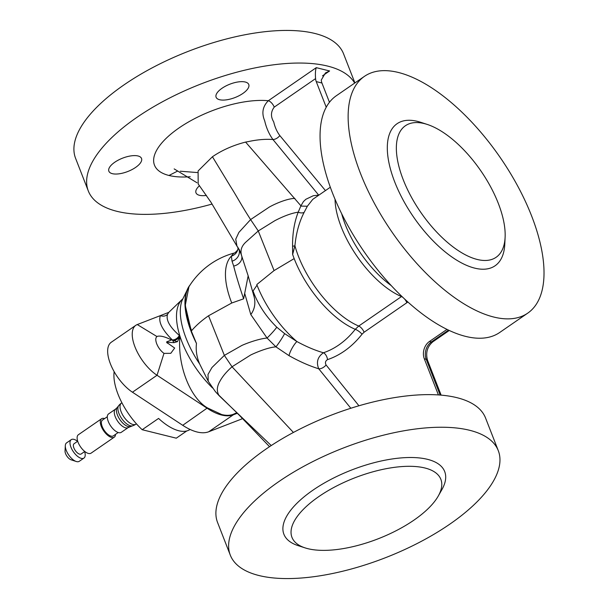 <?xml version="1.0" encoding="UTF-8"?>
<svg xmlns="http://www.w3.org/2000/svg" width="609" height="609" viewBox="0 0 609 609"><rect width="100%" height="100%" fill="white"/><g stroke="black" fill="none" stroke-linecap="round" stroke-linejoin="round"><path stroke-width="0.91" d="M156.719 343.819C155.287 339.852 155.493 337.356 157.335 336.328C160.487 335.536 165.214 336.754 171.517 339.974L166.714 341.832L166.66 342.41L174.661 348.036L170.794 353.319L163.981 353.38C160.829 351.035 158.409 347.853 156.719 343.819L156.719 343.819M156.962 336.541L137.261 324.559A31.957 14.601 55.4 0 0 135.845 325.297A31.957 14.601 55.4 0 0 134.977 346.894A31.957 14.601 55.4 0 0 157.031 375.266L207.296 408.357A60.725 27.748 55.4 0 0 233.308 414.813L237.221 413.298M114.766 162.238A17.524 7.156 -21.3 0 1 131.102 155.866A17.524 7.156 -21.3 0 1 141.524 158.462A17.524 7.156 -21.3 0 1 135.617 167.414A17.524 7.156 -21.3 0 1 119.288 173.786A17.524 7.156 -21.3 0 1 108.866 171.198A17.524 7.156 -21.3 0 1 114.766 162.238M222.011 88.282A17.524 7.156 -21.3 0 1 238.34 81.91A17.524 7.156 -21.3 0 1 248.761 84.506A17.524 7.156 -21.3 0 1 242.862 93.459A17.524 7.156 -21.3 0 1 226.525 99.83A17.524 7.156 -21.3 0 1 216.104 97.234A17.524 7.156 -21.3 0 1 222.011 88.282M135.974 424.138A12.781 5.839 55.4 0 1 132.952 424.488A12.781 5.839 55.4 0 1 121.115 411.73A12.781 5.839 55.4 0 1 121.457 403.089A12.781 12.781 0 0 0 118.709 405.655L118.709 405.655A12.347 5.641 55.4 0 0 118.945 413.458A12.347 5.641 55.4 0 0 130.387 425.782A12.347 5.641 55.4 0 0 132.602 425.798A12.781 12.781 0 0 0 135.974 424.138L136.424 423.826M128.233 427.533A11.183 5.108 55.4 0 1 115.23 416.67A11.183 5.108 55.4 0 1 115.535 409.119L108.577 413.914A11.183 5.108 55.4 0 0 108.273 421.474A11.183 5.108 55.4 0 0 121.275 432.329L128.233 427.533L132.602 425.798M107.313 416.723L102.464 420.073A9.584 4.377 55.4 0 0 102.205 426.551A9.584 4.377 55.4 0 0 113.35 435.861L118.199 432.512M104.626 418.581A11.183 5.108 55.4 0 0 101.558 418.756L78.386 434.735A11.183 5.108 55.4 0 0 78.081 442.294A11.183 5.108 55.4 0 0 91.084 453.149L114.256 437.171A11.183 5.108 55.4 0 0 115.52 434.362M101.558 418.756A11.183 5.108 55.4 0 0 101.254 426.315A11.183 5.108 55.4 0 0 114.256 437.171M77.708 441.221L74.062 443.733A6.235 2.847 55.4 0 0 73.895 447.95A6.235 2.847 55.4 0 0 81.134 453.994L84.78 451.482M77.556 441.327A11.183 5.108 55.4 0 0 71.245 439.66L66.571 442.888A11.183 5.108 55.4 0 0 65.308 445.681A11.183 5.108 55.4 0 0 66.267 450.439A11.183 5.108 55.4 0 0 76.209 461.485A11.183 5.108 55.4 0 0 79.269 461.302L83.951 458.075A11.183 5.108 55.4 0 0 84.628 451.589M71.245 439.66A11.183 5.108 55.4 0 0 70.948 447.212A11.183 5.108 55.4 0 0 83.951 458.075M65.308 445.681L65.049 451.025A6.235 2.847 55.4 0 0 65.582 453.675A6.235 2.847 55.4 0 0 71.124 459.825L76.209 461.485M114.149 371.673A47.875 21.878 55.4 0 0 118.039 394.267A47.875 21.878 55.4 0 0 142.186 429.718L176.283 438.183L186.765 430.951M190.077 429.459A47.875 21.878 -124.6 0 1 158.568 418.421L142.186 429.718M413.937 520.139A79.901 32.642 158.7 0 0 438.29 495.992A79.901 32.642 158.7 0 0 408.806 466.304A79.901 32.642 158.7 0 0 318.88 496.541A79.901 32.642 158.7 0 0 305.147 547.902A79.901 32.642 158.7 0 0 413.937 520.139M438.29 495.992L441.921 489.575A86.288 35.253 158.7 0 0 410.078 457.504A86.288 35.253 158.7 0 0 312.965 490.161A86.288 35.253 158.7 0 0 298.128 545.634L305.147 547.902M449.845 524.136A143.815 58.753 158.7 0 0 498.284 450.66A143.815 58.753 158.7 0 0 412.765 429.383A143.815 58.753 158.7 0 0 278.739 481.666A143.815 58.753 158.7 0 0 230.301 555.142A143.815 58.753 158.7 0 0 315.82 576.426A143.815 58.753 158.7 0 0 449.845 524.136M498.284 450.66L485.571 418.048A143.815 58.753 158.7 0 0 400.044 396.771A143.815 58.753 158.7 0 0 266.026 449.054A143.815 58.753 158.7 0 0 217.58 522.53L230.301 555.142M407.863 302.018L364.091 332.24L362.028 334.204A82.337 65.056 103.9 0 1 344.154 351.218A82.337 65.056 103.9 0 1 327.551 359.614A6.394 3.502 71.4 0 0 323.44 352.763A76.003 60.055 -76.1 0 0 338.764 345.014A76.003 60.055 -76.1 0 0 355.26 329.309A72.737 33.236 -124.6 0 1 294.269 258.871A72.737 33.236 -124.6 0 1 294.162 258.604L274.073 270.579L258.269 230.963L274.819 220.702C279.447 218.266 289.374 213.424 298.204 212.176L300.93 205.819L245.594 142.08C233.148 145.269 222.095 150.157 212.434 156.749L198.1 170.954L198.184 183.956M212.526 387.956A64.044 29.491 -124.1 0 1 179.959 336.198A64.044 29.491 -124.1 0 1 179.861 335.886A64.044 29.491 -124.1 0 1 182.16 299.43A64.044 29.491 -124.1 0 1 182.639 298.989M231.74 303.008A71.641 32.734 -124.6 0 1 231.618 302.681A71.641 32.734 -124.6 0 1 231.359 256.138L232.029 261.192L233.689 266.064C235.812 274.621 239.116 285.545 243.615 298.821L231.74 303.008L208.544 315.767L224.356 355.39L211.978 367.501L208.004 374.444L208.248 381.264L199.706 364.06C196.737 357.201 195.664 350.327 196.471 343.446A72.029 33.168 -124.1 0 1 188.661 286.953A72.029 33.168 -124.1 0 1 190.077 284.974M236.688 412.795L233.262 414.31C230.004 415.566 226.145 415.642 221.691 414.546L207.441 407.901C189.856 397.738 177.204 364.715 179.959 336.198L177.485 341.619L174.007 342.661L167.498 342.296L167.231 343.149M208.544 315.767C201.655 320.547 196.014 325.518 191.622 330.672A71.641 32.734 -124.6 0 1 191.5 330.352A71.641 32.734 -124.6 0 1 188.942 286.748L188.942 286.748A76.704 76.704 0 0 1 233.749 253.161L231.359 256.138A9.584 9.249 -171 0 0 237.974 248.761A9.584 9.249 -171 0 0 237.974 248.754C238.766 249.34 234.282 253.831 233.749 253.161M531.627 215.989A143.815 65.711 -124.6 0 1 527.729 313.148A143.815 65.711 -124.6 0 1 360.528 173.519A143.815 65.711 -124.6 0 1 364.433 76.361A143.815 65.711 -124.6 0 1 531.627 215.989M527.729 313.148L499.646 332.514A143.815 65.711 -124.6 0 1 332.445 192.886A143.815 65.711 -124.6 0 1 336.351 95.727L364.433 76.361M498.284 203.322A79.901 36.51 -124.6 0 1 505.112 237.312A79.901 36.51 -124.6 0 1 463.236 253.648A79.901 36.51 -124.6 0 1 403.234 179.724A79.901 36.51 -124.6 0 1 427.274 124.442A79.901 36.51 -124.6 0 1 498.284 203.322M505.112 237.312L504.785 244.201A86.288 39.425 -124.6 0 1 459.559 261.847A86.288 39.425 -124.6 0 1 394.746 182.007A86.288 39.425 -124.6 0 1 420.72 122.302L427.274 124.442M300.93 205.819L303.419 201.594L305.863 199.272L313.323 195.717L318.682 195.108L272.954 139.522C269.102 134.216 266.346 127.974 264.679 120.78C261.444 113.099 262.662 106.415 268.318 100.736A72.798 29.742 158.7 0 0 175.019 130.828A72.798 29.742 158.7 0 0 168.99 175.476L177.752 171M329.454 102.274L321.94 83.014A9.584 7.574 -76.1 0 1 321.286 80.023L325.419 72.973L329.591 70.964L316.277 67.66C315.416 70.02 315.18 73.666 315.584 78.607L274.24 107.115C270.746 111.729 270.571 116.662 273.723 121.907C274.925 127.22 276.973 131.788 279.866 135.624C277.696 138.106 275.397 139.408 272.954 139.522C265.494 138.943 257.204 139.651 248.076 141.646L245.594 142.08M354.91 82.923L343.575 53.858A143.815 58.753 158.7 0 0 258.056 32.574A143.815 58.753 158.7 0 0 124.03 84.864A143.815 58.753 158.7 0 0 75.592 158.34L88.305 190.952A143.815 58.753 158.7 0 0 212.092 204.045M354.666 83.09A143.815 58.753 158.7 0 0 136.751 117.476A143.815 58.753 158.7 0 0 88.305 190.952M174.007 342.661L172.271 339.883C162.047 329.675 158.104 321.575 160.441 315.591L137.261 324.559M168.99 175.476A72.798 29.742 158.7 0 0 190.206 176.747M206.421 195.413A17.524 7.156 -21.3 0 1 195.984 192.817A17.524 7.156 -21.3 0 1 199.493 185.722M279.866 135.624L325.297 190.404M274.24 107.115A6.394 2.923 55.4 0 0 268.318 100.736L316.277 67.66M315.584 78.607A9.584 7.574 -76.1 0 0 316.238 81.598L326.234 107.23M243.615 298.821L248.16 275.824L241.073 254.044C238.043 247.033 241.057 252.514 236.97 246.165L235.744 239.162L238.903 232.387L250.596 219.575C240.738 204.205 236.916 196.578 230.377 186.293L212.434 156.749M241.377 254.729C240.243 250.109 241.72 245.914 245.808 242.146L258.269 230.963L250.596 219.575L269.3 207.075C275.245 203.711 287.075 198.58 294.87 198.405M248.16 275.824L254.075 296.644C255.772 303.274 254.684 309.258 250.809 314.587L244.803 293.736M254.075 296.644L253.032 291.003C257.988 304.431 265.897 316.497 276.768 327.193L284.593 333.595L296.895 341.542A9.584 2.093 -60.5 0 0 289.054 355.671L275.938 346.856L267.046 338.025L250.809 314.587M253.032 291.003L257.028 285.157A71.641 32.734 55.4 0 0 296.895 341.542C306.312 346.65 315.157 350.396 323.44 352.763C317.624 356.851 316.056 362.188 318.743 368.795C309.395 365.902 299.506 361.533 289.054 355.671M256.815 284.532L274.073 270.579M292.647 254.44L292.564 245.435C292.526 232.981 294.406 221.889 298.204 212.176A6.394 4.301 24.4 0 0 304.135 212.381C299.209 221.927 296.134 233.049 294.923 245.747A6.394 2.466 0.2 0 1 292.586 246.219M294.162 258.604A72.737 33.236 -124.6 0 1 292.64 254.44L292.564 254.235M362.028 334.204A6.394 1.934 38 0 0 355.26 329.309L358.731 326.051A71.908 32.856 -124.6 0 1 294.923 245.747L292.64 254.44M330.322 187.229L312.798 199.318L307.347 206.238L304.135 212.381M307.347 206.238L300.823 206.086M179.343 335.445L179.861 335.886A6.394 4.469 -48.2 0 1 173.382 340.5L172.271 339.883A6.394 4.461 -45.5 0 0 179.343 335.445C169.766 327.056 165.823 320.029 167.521 314.366A6.394 5.991 23.6 0 1 160.441 315.591L168.777 312.371M191.622 330.672L191.317 331.037L185.258 305.436L188.942 286.748M196.471 343.446L191.317 331.037M182.16 299.43L168.746 312.402L167.521 314.366M177.485 341.619L173.382 340.5M242.557 418.497A31.957 14.601 -124.6 0 1 241.202 419.205L208.735 431.758A60.725 27.748 -124.6 0 1 182.723 425.303L132.458 392.211A31.957 14.601 -124.6 0 1 111.013 365.324A31.957 14.601 -124.6 0 1 111.272 342.25L135.845 325.297M208.248 381.264L215.403 391.64L219.194 395.751L271.241 445.552M327.551 359.614C325.404 360.924 324.909 362.713 326.081 364.989L358.937 405.777M350.822 408.251L318.743 368.795A6.394 3.357 -38.9 0 0 326.081 364.989M446.983 329.4L429.444 341.489A12.781 10.102 -76.1 0 0 424.321 358.823L438.404 394.929M239.208 415.132L269.536 446.671M115.535 409.119L117.172 407.596A11.624 5.314 55.4 0 0 117.392 414.942A11.624 5.314 55.4 0 0 130.242 426.544M199.706 364.06A66.312 30.534 -124.1 0 1 182.045 300.541L188.661 286.953M163.981 353.38L157.031 375.266L132.458 392.211M233.262 414.31L233.308 414.813L208.735 431.758M167.498 342.296L166.714 341.832M207.441 407.901L182.723 425.303M329.591 70.964L322.496 75.851M321.94 83.014L316.238 81.598M232.029 261.192A9.584 8.534 150.7 0 0 238.713 248.769M233.689 266.064A9.584 7.894 162.3 0 0 241.788 256.062M276.768 327.193A9.584 0.799 -47 0 1 267.046 338.025C258.414 338.87 246.736 343.225 241.857 345.455L224.356 355.39L232.037 366.778C226.586 371.635 222.612 376.354 220.093 380.952C216.766 386.502 216.461 391.427 219.194 395.751M242.428 418.368L241.202 419.205M284.593 333.595A9.584 0.784 -56.6 0 1 275.938 346.856C268.462 347.32 256.381 352.223 250.626 355.032L232.037 366.778L293.409 432.451M364.091 332.24A6.394 2.923 55.4 0 0 358.731 326.051L401.498 296.568A71.908 32.856 -124.6 0 1 335.041 199.288M391.199 285.568A71.253 32.559 -124.6 0 1 341.687 213.774M440.17 395.058L426.224 359.295A6.394 2.611 -21.3 0 1 427.495 360.201C425.493 352.725 427.274 346.59 432.854 341.794L449.252 330.489M424.321 358.823L426.224 359.295A12.781 10.102 103.9 0 1 431.347 341.961A6.394 2.923 55.4 0 0 432.854 341.794M429.444 341.489L431.347 341.961L448.498 330.131M406.85 302.757A6.394 2.923 55.4 0 0 404.536 298.966M402.808 297.337A6.394 2.923 55.4 0 0 401.498 296.568M174.166 168.906L197.004 182.761M180.256 171.22L197.278 172.553M198.115 183.865L210.988 202.279L236.977 246.165M237.929 247.163L237.974 248.761M441.122 395.134L427.495 360.201M216.332 392.706L240.662 416.503M237.906 413.899L240.372 416.236M117.172 407.596L118.709 405.655M121.457 403.089L121.907 402.777"/></g></svg>
